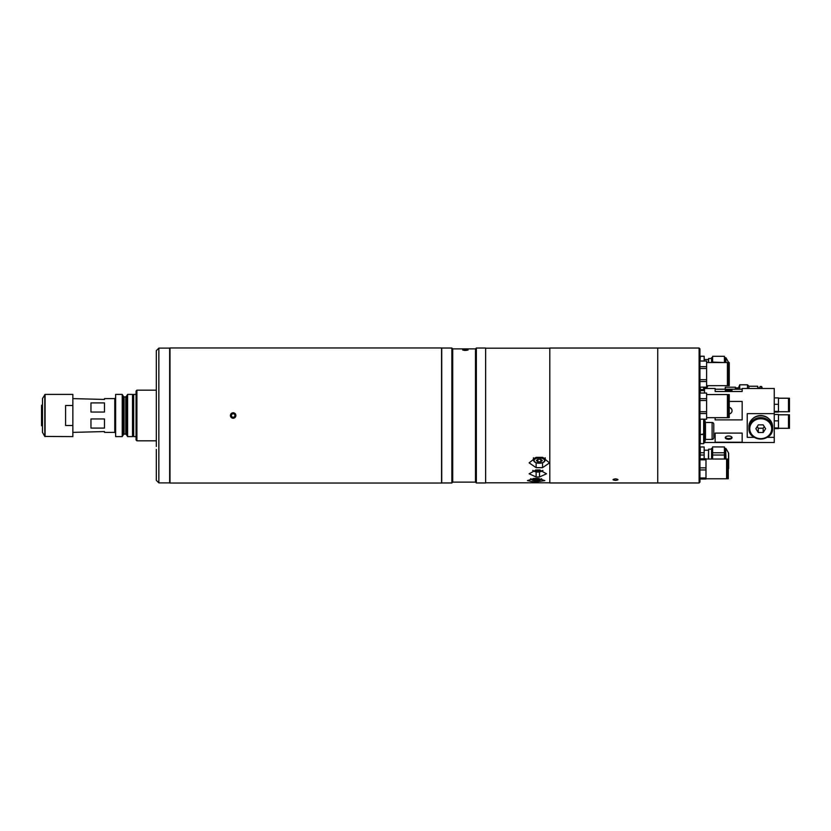 <?xml version="1.0" encoding="UTF-8"?>
<svg xmlns="http://www.w3.org/2000/svg" width="831" height="831" viewBox="0 0 831 831"><rect width="100%" height="100%" fill="white"/><g stroke="black" fill="none" stroke-linecap="round" stroke-linejoin="round"><path stroke-width="1.25" d="M136.055 394.393L133.687 394.393L133.687 436.607L136.055 436.607M132.513 435.423L133.687 436.607M132.513 395.577L133.687 394.393M136.897 390.165L136.897 440.835L136.055 439.983L136.055 391.017L136.897 390.165L156.321 390.165M136.897 440.835L156.321 440.835M122.23 436.607L122.23 394.393L115.623 394.393L115.623 436.607L122.23 436.607L123.217 434.893M104.477 428.09L104.477 418.959L90.963 418.959L90.963 428.09L104.477 428.09M115.623 397.769L114.771 398.61L114.771 432.39L104.477 432.39L104.477 431.549L72.858 432.39M90.963 412.041L90.963 402.91L104.477 402.91L104.477 412.041L90.963 412.041M114.771 398.61L104.477 398.61L104.477 399.451L72.858 398.61M123.217 415.5L123.217 396.075L124.068 396.927L124.068 434.073L123.217 434.925L123.217 415.5M126.603 415.5L126.603 396.075L127.59 394.393L127.59 436.607L126.603 434.925L126.603 415.5M127.59 436.607L132.513 436.607L132.513 394.393L127.59 394.393M42.454 415.708L41.55 415.708L42.454 415.926M42.454 424.568L41.55 424.111L41.55 415.074L42.454 415.292M42.454 415.074L41.55 415.074L41.55 406.889L42.454 406.432M41.55 424.111L42.454 424.994M41.55 424.537L41.55 425.701L42.454 426.22M42.454 406.006L41.55 406.889M42.454 404.78L41.55 405.299L41.55 406.463M42.495 432.463L42.495 398.537L42.454 432.297L44.791 436.441L72.858 436.607L72.858 405.476L65.587 405.476L65.587 425.524L72.858 425.524M42.495 398.537L45.092 394.393L72.858 394.393L72.858 405.476M233.158 412.716C229.564 414.565 229.564 416.424 233.158 418.284C236.752 416.424 236.752 414.576 233.158 412.716L235.474 413.952M232.088 418.076L230.374 415.5M170.002 347.95L170.002 483.05L441.562 483.05L441.562 347.95L170.002 347.95L170.002 483.05M319.384 483.05L327.736 483.05M235.121 417.474L233.158 418.284M235.111 415.5L234.134 413.807L232.181 413.807L231.215 415.5L232.181 417.193L234.134 417.193L235.111 415.5M231.797 417.858A2.722 2.722 0 0 0 235.516 416.861A2.722 2.722 0 0 0 234.519 413.142A2.722 2.722 0 0 0 230.81 414.139A2.722 2.722 0 0 0 231.797 417.858M156.321 446.444L156.321 350.672L158.856 348.116L158.856 482.884L169.659 482.884L169.659 348.116L158.856 348.116M158.856 482.884L156.321 480.328L156.321 449.384M156.321 381.616L156.321 384.556M465.37 350.433C461.776 350.048 461.776 349.726 465.37 349.467C468.964 349.726 468.964 350.048 465.37 350.433C461.776 350.048 461.776 349.726 465.37 349.467C468.964 349.726 468.964 350.048 465.37 350.433M475.498 482.125L475.498 348.875L452.708 348.875L452.708 482.125L475.498 482.125L476.35 482.967L485.636 482.967L485.636 348.033L476.35 348.033L476.35 482.967M475.498 348.875L476.35 348.033M452.708 348.875L451.856 348.033L451.856 482.967L452.708 482.125M451.856 348.033L441.728 348.033L441.728 482.967L451.856 482.967M466.035 350.381L466.035 349.789L467.292 350.048L464.861 350.422M464.114 350.308L466.035 349.789M464.114 349.851L463.449 350.163L464.622 350.412M468.05 350.028L462.69 350.028M536.13 469.962L529.118 473.784L536.13 476.973L539.506 476.973L546.518 473.784L539.506 469.962L536.13 469.962M536.13 457.33L529.118 462.857L536.13 467.676L542.55 467.676L549.561 462.857L542.55 457.33L536.13 457.33M534.437 478.396L527.436 480.588L534.437 482.073L544.824 480.588L537.823 478.396L534.437 478.396M485.636 482.801L549.81 482.801M485.636 348.199L549.81 348.199M534.655 478.396L534.655 479.539L537.605 479.539L537.605 478.396M538.883 478.427L537.605 479.539M534.655 479.539L533.377 478.427M536.348 469.962L536.348 470.668L535.548 469.972M536.348 470.668L539.288 470.668L539.288 469.962M540.098 469.972L539.288 470.668M540.815 461.807L542.279 460.53L540.815 459.252L540.815 461.807L537.865 461.807L536.39 460.53L537.865 459.252L537.865 461.807M540.815 459.252L537.865 459.252M699.941 348.875L699.941 477.991L699.941 469.951L705.986 469.951L705.986 479.04L699.941 479.04L699.941 482.125L699.1 482.967L699.1 348.033L699.941 348.875M699.1 348.033L657.726 348.033L657.726 482.967L549.81 482.967L549.81 348.033L657.726 348.033L657.726 482.967L699.1 482.967M712.614 448.345L711.596 448.345L711.596 459.024M725.671 459.024L725.671 448.345L724.435 448.345M725.671 448.345L725.962 459.024M728.652 453.394L728.652 468.279L728.652 453.394A0.841 0.841 0 0 0 728.538 452.968L725.962 448.511M728.652 468.279A0.841 0.841 0 0 1 728.538 468.705L728.278 469.172M724.435 446.964L712.614 446.901L724.435 446.964L724.435 452.77L712.614 452.77L712.614 446.964M712.614 459.024L712.614 455.035L724.435 455.035L724.435 452.77M712.614 455.035L712.614 452.77M724.435 455.035L724.435 459.024M708.386 459.024L708.604 449.187L708.604 459.024M699.993 458.774L700.284 455.035L704.169 455.035L704.169 458.774M700.284 455.035L700.284 452.77L704.169 452.77L704.169 455.035M700.284 452.77L700.284 446.964L704.169 446.964L704.169 452.77M712.614 357.662L711.596 357.662L711.596 362.534M725.671 362.534L725.671 357.662L724.435 357.662M725.671 357.662L725.962 362.534M728.631 362.534A0.841 0.841 0 0 0 728.538 362.295L725.962 357.829M724.435 362.534L712.614 362.098L712.614 356.291L724.435 356.291L724.435 362.098M724.435 356.291L712.614 356.291M708.386 362.534L708.604 358.514L708.604 362.534M700.086 361.018L700.284 356.229L704.169 356.229L704.169 361.018M704.169 356.291L700.284 356.291M705.986 478.781L726.606 478.781L726.606 459.024L705.986 459.024M705.986 458.774L699.941 458.774L705.986 458.774L705.986 469.951M699.941 459.813L705.986 459.813M699.941 467.863L705.986 467.863M699.941 479.04L699.941 477.991L705.986 477.991M728.278 468.902L728.278 459.024L727.343 459.024L727.343 478.781L728.278 478.781L728.278 468.902M706.61 385.667L727.416 385.667L727.416 362.534L706.61 362.534M699.941 361.018L706.61 361.018L706.61 387.153L699.941 387.153M699.941 381.533L706.61 381.533M699.941 379.715L706.61 379.715M706.61 361.059L699.941 361.059L699.941 368.486L706.61 368.486M699.941 366.668L706.61 366.668M728.226 380.858L727.416 380.858M728.226 367.344L727.416 367.344M729.244 385.667L729.244 362.534L728.226 362.534L728.226 385.667L729.244 385.667M706.61 417.681L727.416 417.681L727.416 394.548L706.61 394.548M699.941 393.032L706.61 393.032L706.61 419.208L699.941 419.167L706.61 419.208M699.941 393.073L706.61 393.073M706.61 400.5L699.941 400.5L699.941 398.683L706.61 398.683M699.941 400.5L699.941 411.729L706.61 411.729M699.941 413.547L706.61 413.547M728.226 412.872L727.416 412.872M728.226 399.358L727.416 399.358M729.244 417.681L729.244 394.548L728.226 394.548L728.226 417.681L729.244 417.681M615.501 478.833C612.239 479.404 612.239 479.934 615.501 480.401C618.773 479.934 618.773 479.414 615.501 478.833C612.239 479.404 612.239 479.934 615.501 480.401C618.773 479.934 618.773 479.404 615.501 478.833M703.66 434.52L703.66 443.661L700.284 443.661L700.284 434.52L703.66 434.52M713.787 437.688L713.787 424.174L713.787 437.688A1.693 1.693 0 0 1 712.105 439.381L705.477 439.381L704.553 442.757L703.66 442.757L703.66 419.208L703.66 434L700.284 434.52M700.284 434L700.284 419.208M703.66 387.402L703.66 390.591M700.284 393.032L700.284 387.153M702.475 387.153L706.703 387.402A0.841 0.841 0 0 0 707.545 386.56L707.545 385.667L707.545 386.56M713.787 424.174A1.693 1.693 0 0 0 712.105 422.491L705.477 422.491L704.574 419.208M705.477 439.381L705.477 422.491M704.553 442.757L704.553 419.208M704.553 388.482L704.553 387.402M729.244 401.435L742.166 401.435L742.166 419.894L715.138 419.894L715.138 417.681M742.166 442.217L715.138 442.217L715.138 433.096L742.166 433.096L742.166 442.217M754.216 437.345L747.235 437.345L747.235 413.641L774.253 413.641L774.253 388.482L742.166 388.482L742.166 391.505L715.138 391.505L715.138 388.482L704.501 388.482L704.501 393.032M704.615 442.518L774.253 442.518L774.253 413.641M767.262 437.345L774.253 437.345M728.652 436.015A3.376 1.641 180 0 0 725.276 437.657A3.376 1.641 180 0 0 728.652 439.298A3.376 1.641 180 0 0 732.028 437.657A3.376 1.641 180 0 0 728.652 436.015M725.359 437.283A3.376 1.641 180 0 0 728.652 438.55A3.376 1.641 180 0 0 731.945 437.283M727.416 413.755A3.376 3.314 -0 0 0 728.226 413.952M728.652 389.947L725.276 390.352L728.652 390.767L732.028 390.352L728.652 389.947M715.138 389.209L742.166 389.209M732.028 410.743A3.376 3.314 -0 0 0 729.244 407.564M729.244 413.931A3.376 3.314 -0 0 0 729.244 407.398M772.56 426.563L772.56 428.349A11.821 10.71 180 0 0 760.739 417.629A11.821 10.71 180 0 0 748.918 428.349A11.821 10.71 180 0 0 760.739 439.059A11.821 10.71 180 0 0 772.56 428.349C773.256 442.279 748.222 442.279 748.918 428.349L748.918 426.563A11.821 10.71 180 0 1 760.739 415.853A11.821 10.71 180 0 1 772.56 426.563M755.867 428.703L758.298 432.525L763.18 432.525L765.611 428.703L763.18 424.88L758.298 424.88L755.867 428.703M757.228 426.563L758.298 428.245L758.298 432.525M758.298 428.245L763.18 428.245L764.25 426.563M763.18 428.245L763.18 432.525M768.706 418.637A10.98 9.951 180 0 0 760.739 415.542A10.98 9.951 180 0 0 752.782 418.637M758.204 388.482L757.706 386.228L757.706 388.482M748.918 388.482L748.918 386.228L747.485 384.795L747.485 388.482M737.938 389.209L739.746 384.795L747.485 384.795M739.746 389.209L739.746 384.795M759.731 388.482L760.064 386.477L761.58 386.477L761.58 388.482M760.064 388.482L760.064 386.477M762.432 388.482L761.58 386.477M735.404 389.209L735.404 387.204L725.276 387.204L725.276 389.209M778.47 411.74L788.505 411.74L788.505 398.226L778.47 398.226M774.253 411.376L778.47 411.376L778.47 397.914L774.253 397.914M774.253 412.051L778.47 412.051L778.47 411.376M774.253 404.302L778.47 404.302M789.45 411.74L789.45 398.226L788.92 398.226L788.92 411.74L789.45 411.74M778.47 428.308L788.505 428.308L788.505 414.804L778.47 414.804M774.253 427.944L778.47 427.944L778.47 414.482L774.253 414.482M774.253 428.619L778.47 428.619L778.47 427.944M774.253 420.87L778.47 420.87M789.45 428.308L789.45 414.804L788.92 414.804L788.92 428.308L789.45 428.308M124.068 434.073L125.751 434.073L125.751 396.927L126.603 396.075M44.791 394.559L44.791 436.441M45.092 394.393L45.092 436.607M539.506 471.977L539.506 476.973M536.13 471.977L536.13 476.973M542.55 462.732L542.55 467.676M536.13 462.732L536.13 467.676M537.823 480.837L537.823 482.073M534.437 480.837L534.437 482.073M530.978 478.729A5.235 2.618 180 0 0 536.13 480.879A5.235 2.618 180 0 0 541.282 478.729M532.983 470.398A5.235 2.618 180 0 0 537.823 472.008A5.235 2.618 180 0 0 542.653 470.398M542.103 457.33A5.91 2.96 -0 0 1 545.25 459.948C544.804 462.057 542.84 463.147 539.34 463.241C535.839 463.147 533.866 462.057 533.429 459.948A5.91 2.96 -0 0 1 536.577 457.33M539.34 463.147A5.235 2.618 180 0 0 544.575 460.53A5.235 2.618 180 0 0 539.34 457.912A5.235 2.618 180 0 0 534.104 460.53A5.235 2.618 180 0 0 539.34 463.147M728.538 468.705L728.538 452.968M703.66 389.562L700.284 389.562M706.703 385.667L706.703 387.402M712.105 439.381L712.105 422.491M749.759 428.703A10.98 9.951 180 0 0 760.739 438.654A10.98 9.951 180 0 0 771.719 428.703A10.98 9.951 180 0 0 760.739 418.751A10.98 9.951 180 0 0 749.759 428.703M123.217 396.107L122.23 394.393M114.771 432.39L115.623 433.231M125.751 434.073L126.603 434.925M125.751 396.927L124.068 396.927M541.698 478.812L536.13 480.972L530.562 478.812M542.944 470.491L537.823 472.101L532.692 470.491M545.25 457.788L545.25 459.948M533.429 457.788L533.429 459.948M704.169 450.205L708.386 450.205M708.604 449.187L711.596 449.187M704.169 359.532L708.386 359.532M708.604 358.514L711.596 358.514M727.343 473.971L726.606 473.971M727.343 463.833L726.606 463.833M705.374 388.482L705.083 387.402M704.501 390.591L700.284 390.591M758.204 387.921L759.731 387.921M725.276 388.711A7.604 7.604 0 0 0 724.414 389.209M735.404 387.921L737.938 387.921M748.918 386.228L757.706 386.228"/></g></svg>
